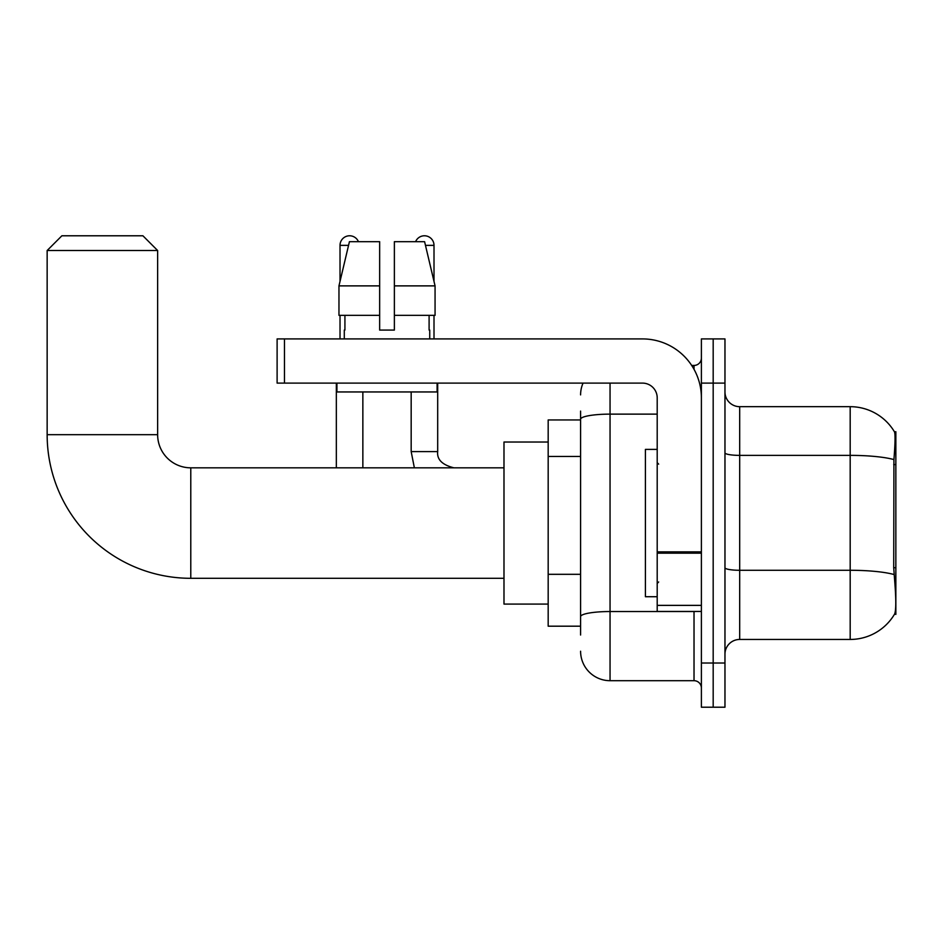 <?xml version="1.0" encoding="UTF-8"?>
<svg xmlns="http://www.w3.org/2000/svg" width="943" height="943" viewBox="0 0 943 943"><rect width="100%" height="100%" fill="white"/><g stroke="black" fill="none" stroke-linecap="round" stroke-linejoin="round"><path stroke-width="1.41" d="M895.85 567.721L893.716 567.721L894.659 580.511C896.145 598.97 896.145 610.121 894.659 613.964L895.85 614.4L895.85 431.729L894.506 431.906A51.559 51.559 0 0 0 850.185 406.681A51.559 51.559 0 0 1 894.4 431.729A51.559 51.559 0 0 0 850.185 406.681L739.689 406.681A14.734 14.734 0 0 1 724.967 391.946A14.734 14.734 0 0 0 739.689 406.681L739.689 639.448A14.734 14.734 0 0 0 724.967 654.171M580.593 447.619L580.593 411.101L580.593 419.941L548.178 419.941L548.178 626.187L580.593 626.187M894.659 613.964A51.559 51.559 0 0 1 850.185 639.448L739.689 639.448M713.179 663.012L713.179 707.215L724.967 707.215L724.967 663.012L713.179 663.012L713.179 707.215L701.392 707.215L701.392 663.012L713.179 663.012L713.179 383.106L713.179 663.012M701.392 663.012L701.392 338.914L713.179 338.914L713.179 383.106L713.179 338.914L724.967 338.914L724.967 663.012M893.716 567.721L893.929 459.583C895.202 443.564 895.39 434.334 894.506 431.906A51.559 51.559 0 0 0 850.185 406.681L850.185 455.375L739.689 455.375A14.734 2.558 0 0 1 724.967 452.817M580.593 635.028L580.593 411.101M610.05 383.106L610.05 680.693L694.024 680.693L694.024 611.453M691.679 365.436L694.024 365.436A7.367 7.367 0 0 0 701.392 358.069M580.593 621.767L580.593 583.151M701.392 688.06A7.367 7.367 0 0 0 694.024 680.693M580.593 394.893A29.469 29.469 0 0 1 583.045 383.106M610.05 680.693A29.469 29.469 0 0 1 580.593 651.224M394.374 330.074L379.652 330.074L394.374 330.074L379.652 330.074L394.374 330.074L394.374 241.679L424.598 241.679L435.065 285.882L435.065 315.339L394.374 315.339M415.592 241.679A9.571 9.571 0 0 1 434.004 245.369L434.004 281.391L435.065 285.882L394.374 285.882M379.652 285.882L379.652 315.339L379.652 285.882L379.652 315.339L338.961 315.339L338.961 285.882L349.429 241.679L379.652 241.679L379.652 285.882L338.961 285.882L340.022 281.391L340.022 245.369L348.545 245.369M657.2 449.398L645.413 449.398L645.413 596.719L657.2 596.719M503.986 578.307L190.781 578.307A143.631 143.631 0 0 1 47.15 434.676L47.15 250.52L61.884 235.785L142.912 235.785L157.634 250.52L47.15 250.52M190.781 578.307L190.781 467.822A33.146 33.146 0 0 1 157.634 434.676L157.634 250.52M548.178 442.031L503.986 442.031L503.986 604.086L548.178 604.086M340.022 245.369A9.571 9.571 0 0 1 358.434 241.679M362.855 467.822L362.855 391.946M336.333 467.822L336.333 383.106M340.022 315.339L340.022 338.914M411.172 391.946L411.172 451.614L437.693 451.614L437.693 383.106M434.004 315.339L434.004 338.914M701.392 611.453L657.2 611.453L657.2 551.879L701.392 551.879M701.392 397.84A58.926 58.926 0 0 0 642.466 338.914L284.48 338.914L284.48 383.106L642.466 383.106A14.734 14.734 0 0 1 657.2 397.84L657.2 551.879M284.48 383.106L277.112 383.106L277.112 338.914L284.48 338.914M344.289 330.074L344.926 330.074L344.289 330.074L344.289 338.914M429.737 330.074L429.1 330.074L429.737 330.074L429.737 338.914M429.1 315.339L429.1 330.074M379.652 315.339L379.652 330.074M344.926 330.074L344.926 315.339M336.922 383.106L336.922 391.946L437.104 391.946L437.104 383.106M435.065 315.339L435.065 285.882L424.598 241.679M349.429 241.679L338.961 285.882M895.85 464.593L893.716 464.593M580.593 456.459L548.178 456.459M580.593 574.311L548.178 574.311M850.185 639.448L850.185 455.375A51.559 8.958 180 0 1 893.929 459.583M894.082 574.546A51.559 8.958 180 0 0 850.185 570.279L739.689 570.279A14.734 2.558 0 0 1 724.967 567.721M724.967 383.106L701.392 383.106M696.582 611.453A7.367 1.285 0 0 1 694.024 611.535L610.05 611.535A29.469 5.116 180 0 0 580.593 616.651M580.593 419.246A29.469 5.116 180 0 1 610.05 414.13L657.2 414.13M694.024 369.314L694.024 365.436M47.15 434.676L157.634 434.676M425.482 245.369L434.004 245.369M701.392 553.164L657.2 553.164M657.2 605.371L701.392 605.371M658.662 464.133L657.2 462.659M658.662 581.984L657.2 583.458M503.986 467.822L190.781 467.822M411.172 451.614L414.366 467.822M437.693 451.614C436.798 459.477 442.196 464.875 453.901 467.822C442.196 464.875 436.798 459.477 437.693 451.614C436.798 459.477 442.196 464.875 453.901 467.822"/></g></svg>
